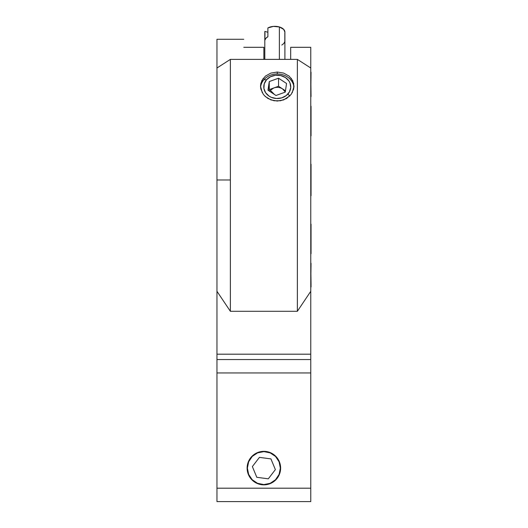 <?xml version="1.0" encoding="UTF-8"?>
<svg xmlns="http://www.w3.org/2000/svg" width="528" height="528" viewBox="0 0 528 528"><rect width="100%" height="100%" fill="white"/><g stroke="black" fill="none" stroke-linecap="round" stroke-linejoin="round"><path stroke-width="0.79" d="M310.768 359.317L310.768 47.309L290.671 47.309L290.671 59.387L290.671 47.309M263.868 59.387L263.868 47.309L263.868 59.387M216.962 68.35L216.962 39.27L216.962 68L230.366 59.387L297.37 59.387L297.37 311.282L297.37 59.387L310.768 68L297.37 59.387L230.366 59.387L230.366 179.982L230.366 59.387L216.962 68L216.962 179.982L230.366 179.982L230.366 311.282L297.37 311.282L310.768 291.298L310.768 47.612M288.255 59.387L263.868 59.374M311.038 96.644L310.768 72.224M310.768 96.802L311.038 72.224M311.038 253.704L311.038 224.169M310.768 253.81L310.768 224.149M311.038 286.981L311.038 284.717M311.038 195.73L311.038 164.228M310.768 195.782L310.768 185.618M310.768 284.592L311.038 263.314M311.038 284.434L310.768 263.155M310.768 127.591L311.038 135.808L311.038 106.253M311.038 185.572L310.768 164.182M311.038 127.486L310.768 106.148M284.902 59.374L284.902 32.129A10.052 5.795 180 0 0 279.365 26.948L279.365 59.374L279.365 26.948L273.352 26.4L267.887 27.951L267.887 36.709L265.874 38.287L264.884 40.161L264.884 31.403A10.052 5.795 180 0 0 264.805 32.129L264.805 59.374M284.902 32.188L283.721 29.403L279.365 26.948A10.052 5.795 180 0 0 267.887 27.951L267.887 36.709A10.052 5.795 180 0 0 264.884 40.161L264.97 33.178M281.82 45.065L283.833 43.487L284.823 41.613L284.823 32.855M267.887 32.274L264.884 31.403L267.887 32.274M247.117 468.098A16.751 16.751 0 0 1 263.868 451.348A16.751 16.751 0 0 1 280.619 468.098L279.345 461.69L275.708 456.251L270.277 452.621L263.868 451.348L257.453 452.621L252.021 456.251L248.391 461.69L247.117 468.098L248.391 474.507L252.021 479.945L257.453 483.575L263.868 484.849L270.277 483.575L275.708 479.945L279.345 474.507L280.619 468.098A16.751 16.751 0 0 1 263.868 484.849A16.751 16.751 0 0 1 247.117 468.098M262.297 92.763L260.515 86.183L261.789 80.685L265.412 76.111L270.838 73.095L277.266 72.039L277.266 73.966L277.266 72.039L283.681 73.095L289.113 76.105L292.743 80.672L294.017 86.17L292.228 92.77M290.083 95.674L283.675 99.898L277.266 101.053L270.857 99.898L265.432 96.624L263.34 94.354L260.839 89.027L260.515 86.176M291.192 78.223L293.693 83.358L293.693 89.021L291.192 94.347L286.579 98.492L280.546 100.762L274.006 100.762L267.96 98.492L264.442 95.66M277.266 86.704L277.266 87.338L277.266 86.704M265.412 76.111L270.838 73.095L277.266 72.039L283.681 73.095L289.113 76.105M260.515 86.183L260.832 83.371L263.327 78.243M216.962 359.317L216.962 291.298L230.366 311.282L230.366 179.982L216.962 179.982L216.962 291.298L230.366 311.282L297.37 311.282L310.768 291.298L310.768 354.189L216.962 354.189L216.962 68M216.962 501.6L216.962 359.548L216.962 372.953L310.768 372.953L310.768 359.548L216.962 359.548L310.768 359.548L310.768 488.202L310.768 372.953L216.962 372.953L216.962 501.6L310.768 501.6L310.768 488.202L216.962 488.202L310.768 488.202L310.768 501.6L216.962 501.6M216.962 354.189L310.768 354.189M269.617 91.278L270.336 90.314L274.303 94.367L270.336 90.314L273.9 87.925L269.26 89.608L269.26 81.569L278.54 78.203L278.54 86.242L273.9 87.925C276.976 86.909 279.86 87.232 282.539 88.882L278.54 86.242L278.54 78.203L286.546 83.477L285.272 92.116L275.992 95.482L267.986 90.209L275.992 95.482L285.272 92.116L286.546 83.477L278.54 78.203L269.26 81.569L267.986 90.209L269.26 81.569L269.069 90.922M293.964 87.325A16.751 14.507 -0 0 0 281.985 74.554A16.751 14.507 -0 0 0 263.934 79.688L266.534 79.768A13.49 11.682 180 0 1 285.437 77.55A13.49 11.682 180 0 1 287.998 93.918L289.681 96.083L287.998 93.918A13.49 11.682 180 0 1 269.095 96.136A13.49 11.682 180 0 1 266.534 79.768L263.934 79.688A16.751 14.507 -0 0 0 260.568 87.325M285.463 90.809L282.539 88.882L285.292 91.958M266.534 79.768L270.475 76.751L275.451 75.266L280.705 75.55L285.437 77.55L288.922 80.962L290.024 83.048L290.73 87.562L289.39 91.971L286.202 95.594L281.655 97.891L276.441 98.505L271.346 97.337L269.095 96.136L265.61 92.723L263.901 88.414L264.224 83.866L266.534 79.768M270.263 483.582L270.158 483.325A16.474 16.474 0 0 1 248.635 474.388A16.474 16.474 0 0 1 257.572 452.872L257.572 452.872A16.474 16.474 0 0 1 279.094 461.809A16.474 16.474 0 0 1 270.158 483.325L270.263 483.582M270.937 458.898L275.372 469.623L268.297 478.823L256.793 477.299L252.364 466.574L259.433 457.373L252.364 466.574L256.793 477.299L268.297 478.823L275.372 469.623L270.937 458.898L259.433 457.373L270.937 458.898M270.158 483.325L263.848 484.572L257.545 483.311L252.206 479.741L248.635 474.388L247.388 468.085L248.648 461.776L252.226 456.436L257.572 452.872L263.881 451.618L270.184 452.879L275.53 456.456L279.094 461.809L280.342 468.112L279.081 474.415L275.504 479.761L270.158 483.325M243.764 47.309L263.868 47.309M216.962 39.27L243.764 39.27"/></g></svg>
